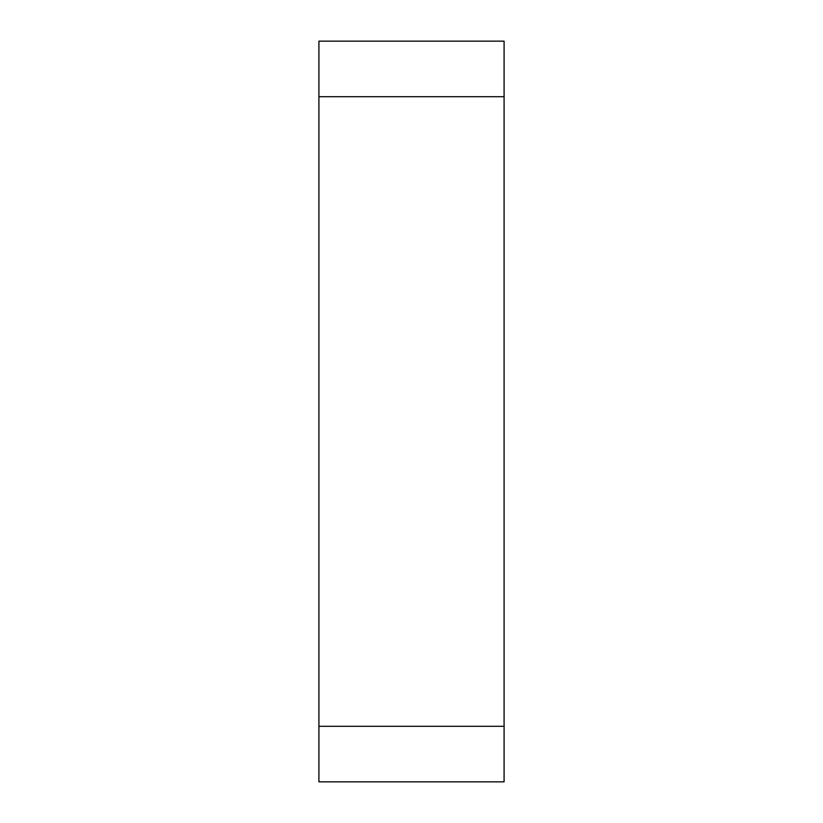 <?xml version="1.0" encoding="UTF-8"?>
<svg xmlns="http://www.w3.org/2000/svg" width="823" height="823" viewBox="0 0 823 823"><rect width="100%" height="100%" fill="white"/><g stroke="black" fill="none" stroke-linecap="round" stroke-linejoin="round"><path stroke-width="1.23" d="M318.913 96.703L318.913 781.85L504.088 781.85L504.088 41.15L318.913 41.15L318.913 96.703L504.088 96.703M318.913 726.298L504.088 726.298"/></g></svg>
